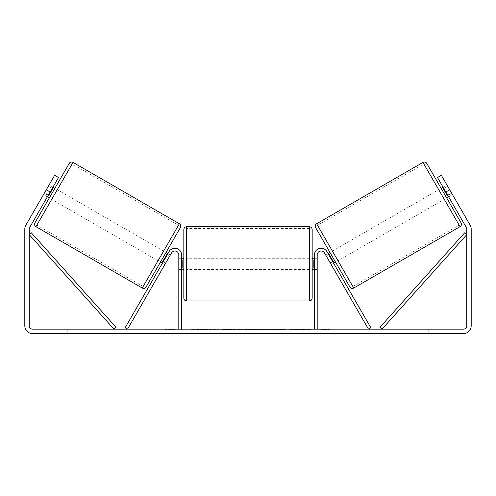 <?xml version="1.0" encoding="UTF-8"?>
<svg xmlns="http://www.w3.org/2000/svg" width="496" height="496" viewBox="0 0 496 496"><rect width="100%" height="100%" fill="white"/><g stroke="black" fill="none" stroke-linecap="round" stroke-linejoin="round"><path stroke-width="0.37" stroke-dasharray="2.48 1.86" d="M163.172 261.863L165.583 263.258L164.79 264.641L165.906 262.706L163.488 261.311L169.105 251.584L162.372 263.246L163.488 261.311L165.906 262.706L171.517 252.979A3.906 3.906 0 0 1 178.808 254.932A3.906 3.906 0 0 0 171.517 252.979L164.79 264.641L162.372 263.246L164.79 264.641L165.583 263.258L162.688 261.584L166.668 254.684L169.57 256.358L170.37 254.975L167.952 253.58M125.128 327.751L169.105 251.584A6.696 6.696 0 0 1 181.598 254.932A6.696 6.696 0 0 0 169.105 251.584A6.696 6.696 0 0 1 181.598 254.932L181.598 329.146L178.808 329.146L178.808 254.932A3.906 3.906 0 0 0 171.517 252.979L127.546 329.146L125.128 327.751M178.808 267.208L178.808 269.44L178.808 267.208L181.598 267.208L181.598 254.932L181.598 269.44L181.598 267.208L178.808 267.208M181.598 329.146L178.808 329.146M330.094 262.706L331.21 264.641L333.628 263.246L332.512 261.311L333.628 263.246L331.21 264.641L330.094 262.706L332.512 261.311L326.895 251.584L332.512 261.311L330.094 262.706L324.483 252.979A3.906 3.906 0 0 0 317.192 254.932A3.906 3.906 0 0 1 324.483 252.979L330.094 262.706M370.872 327.751L326.895 251.584A6.696 6.696 0 0 0 314.402 254.932A6.696 6.696 0 0 1 326.895 251.584A6.696 6.696 0 0 0 314.402 254.932L314.402 329.146L317.192 329.146L317.192 254.932A3.906 3.906 0 0 1 324.483 252.979L368.454 329.146L370.872 327.751M314.402 329.146L317.192 329.146M314.402 254.932L314.402 269.44L314.402 254.932M317.192 267.208L314.402 267.208L317.192 267.208M426.758 163.407L461.075 222.847M349.928 287.017L315.611 227.577M446.71 197.96L441.13 188.294L446.71 197.96M443.058 187.178L446.927 184.946L451.707 193.229L447.361 195.74L443.374 188.84L447.727 186.329L446.927 184.946M443.374 188.84L447.361 195.74L443.374 188.84M447.845 195.461L451.707 193.229L452.507 194.612L447.727 186.329L443.858 188.561M448.638 196.844L452.507 194.612L441.347 175.28L452.507 194.612L448.638 196.844L447.522 194.909L448.638 196.844M335.563 262.13L329.983 252.464L335.563 262.13M325.63 254.975L326.43 256.358L325.63 254.975L328.048 253.58M332.828 261.863L330.417 263.258L331.21 264.641L330.417 263.258L333.312 261.584L329.332 254.684L333.312 261.584L329.332 254.684L326.43 256.358L328.848 254.963M330.417 263.258L326.43 256.358L330.417 263.258M337.981 260.735L332.401 251.069L337.981 260.735L444.292 199.355L438.712 189.689L444.292 199.355M332.401 251.069L438.712 189.689M423.838 163.934L459.16 225.11L423.838 163.934L317.527 225.314L352.848 286.49L317.527 225.314M352.848 286.49L459.16 225.11M200.341 329.704L219.164 329.704L200.341 329.704M200.341 329.146L219.164 329.146L200.341 329.146M50.152 192.014L58.522 177.512L47.362 196.844L58.522 177.512L54.653 175.28L46.283 189.782L50.152 192.014L29.71 227.41A3.348 3.348 0 0 0 29.264 229.084L29.264 325.798A3.348 3.348 0 0 0 32.612 329.146L463.388 329.146A3.348 3.348 0 0 0 466.736 325.798L466.736 229.084A3.348 3.348 0 0 0 466.29 227.41L445.848 192.014L449.717 189.782L441.347 175.28L437.478 177.512L441.347 175.28L437.478 177.512L445.848 192.014M302.411 329.146L311.147 329.146L302.411 329.146L302.411 329.704L310.862 329.704L310.862 329.146M310.862 329.704L289.658 329.704L289.658 329.146L295.839 329.146L289.658 329.146L289.658 329.704L295.839 329.704L295.839 329.146L295.839 329.704L298.108 329.704L298.108 329.146M256.649 329.146L240.045 329.146L264.858 329.146L256.649 329.146L256.649 329.704L248 329.704L248 329.146M67.208 329.146L57.164 329.146L67.208 329.146L67.208 333.61L57.164 333.61L67.208 333.61L67.208 329.146M428.792 329.146L438.836 329.146L428.792 329.146L428.792 333.61L438.836 333.61L428.792 333.61L428.792 329.146M331.142 329.146L321.098 329.146L331.142 329.146L331.142 329.704L326.12 329.704L326.12 329.146M168.206 329.146L174.902 329.146L168.206 329.146L168.206 329.704L168.206 329.146M241.168 329.146L222.326 329.146L241.168 329.146L241.168 329.704L228.513 329.704L228.513 329.146L234.986 329.146L222.326 329.704L222.326 329.146L222.326 329.704L241.168 329.704L241.168 329.146M286.062 329.146L264.666 329.146L286.062 329.146L286.062 329.704L264.666 329.704L264.666 329.146L264.666 329.704L285.901 329.704L285.901 329.146M438.836 329.146L438.836 333.61L438.836 329.146M46.283 189.782L25.848 225.178A7.812 7.812 0 0 0 24.8 229.084L24.8 325.798A7.812 7.812 0 0 0 32.612 333.61L463.388 333.61A7.812 7.812 0 0 0 471.2 325.798L471.2 229.084A7.812 7.812 0 0 0 470.152 225.178L449.717 189.782M447.522 194.909L437.478 177.512L447.522 194.909L451.391 192.677L447.522 194.909M47.362 196.844L43.493 194.612L54.653 175.28L43.493 194.612L44.293 193.229L43.493 194.612L47.362 196.844M48.478 194.909L44.609 192.677L48.478 194.909M58.522 177.512L54.653 175.28L58.522 177.512M57.164 329.146L57.164 333.61L57.164 329.146M211.879 329.704L191.301 329.704L211.879 329.704L211.879 329.146L191.301 329.146L211.879 329.146M211.141 329.704L211.141 329.146L211.141 329.704M209.163 329.704L209.163 329.146M191.301 329.704L191.301 329.146L191.301 329.704M197.501 329.704L197.501 329.146L204.91 329.146L197.501 329.146L197.501 329.704L197.501 329.146L197.501 329.704L204.91 329.704L204.91 329.146L204.91 329.704L197.501 329.704M200.217 329.704L200.217 329.146M204.718 329.704L204.718 329.146M206.541 329.704L206.541 329.146M326.12 329.704L321.098 329.704L321.098 329.146M321.098 329.704L324.446 329.704L324.446 329.146L324.446 329.704L327.794 329.704L327.794 329.146L327.794 329.704L331.142 329.704M164.858 329.146L164.858 329.704L171.554 329.704L171.554 329.146L171.554 329.704L174.902 329.704L174.902 329.146M164.858 329.704L169.88 329.704L169.88 329.146M169.88 329.704L174.902 329.704M248 329.704L246.425 329.704L246.425 329.146M246.425 329.704L240.045 329.704L240.045 329.146M240.045 329.704L249.488 329.704L249.488 329.146M249.488 329.704L255.409 329.704L255.409 329.146M255.409 329.704L264.858 329.704L264.858 329.146M264.858 329.704L258.267 329.704L258.267 329.146M258.267 329.704L256.649 329.704M249.897 329.704L254.876 329.704L249.897 329.704L249.897 329.146L254.876 329.146L249.897 329.146M254.876 329.704L254.876 329.146M252.402 329.704L252.402 329.146M234.986 329.704L228.513 329.704L234.986 329.704L234.986 329.146L234.986 329.704M228.513 329.704L228.513 329.146L228.513 329.704M298.108 329.704L311.147 329.704L311.147 329.146M311.147 329.704L302.411 329.704M303.719 329.704L303.719 329.146M295.839 329.704L295.839 329.146L295.839 329.704M303.527 329.704L303.527 329.146M285.901 329.704L281.244 329.704L281.244 329.146M281.244 329.704L271.039 329.704L271.039 329.146L271.039 329.704L281.406 329.704L281.406 329.146M281.406 329.704L286.062 329.704M69.242 163.407L34.925 222.847M49.29 197.96L54.87 188.294L49.29 197.96M52.942 187.178L49.073 184.946L48.273 186.329L49.073 184.946M48.155 195.461L44.293 193.229L48.273 186.329L52.142 188.561M48.273 186.329L44.293 193.229L48.639 195.74L52.626 188.84L48.639 195.74L52.626 188.84L48.273 186.329M146.072 287.017L180.389 227.577M160.437 262.13L166.017 252.464L160.437 262.13M170.37 254.975L169.57 256.358L167.152 254.963M166.668 254.684L162.688 261.584L166.668 254.684M169.57 256.358L165.583 263.258L169.57 256.358M163.599 251.069L158.019 260.735L163.599 251.069L57.288 189.689L51.708 199.355L57.288 189.689M158.019 260.735L51.708 199.355M72.162 163.934L36.84 225.11L72.162 163.934L178.473 225.314L143.152 286.49L36.84 225.11M143.152 286.49L178.473 225.314M183.83 229.543L183.83 298.177M312.17 298.177L312.17 229.543M312.17 263.86L312.17 258.28L312.17 263.86M314.402 267.846L317.192 267.846L317.192 258.28L317.192 269.44L317.192 267.846L313.844 267.846L313.844 259.879L313.844 267.846L313.844 259.879L317.192 259.879L314.402 259.879M183.83 263.86L183.83 258.28L183.83 263.86M181.598 267.846L178.808 267.846L182.156 267.846L182.156 259.879L182.156 267.846L182.156 259.879L178.808 259.879L178.808 258.28L178.808 259.879L181.598 259.879M178.808 267.846L178.808 259.879L178.808 267.846M309.38 226.753L309.38 300.967M186.62 300.967L186.62 226.753M29.264 234.664L113.968 329.146L116.045 327.286L31.341 232.804L29.264 234.664M466.736 234.664L382.032 329.146L379.955 327.286L464.659 232.804L466.736 234.664M460.052 226.66L422.945 162.39M316.634 223.77L353.741 288.04M201.878 329.704L201.878 329.146M231.57 329.704L231.57 329.146M231.892 329.704L231.892 329.146M231.415 329.704L231.415 329.146M231.446 329.704L231.446 329.146M276.173 329.704L276.173 329.146M276.427 329.704L276.427 329.146M276.365 329.704L276.365 329.146L276.365 329.704M201.587 329.704L201.587 329.146M201.556 329.704L201.556 329.146M179.366 223.77L142.259 288.04M35.948 226.66L73.055 162.39M181.598 269.44L178.808 269.44L181.598 269.44M317.192 269.44L314.402 269.44L317.192 269.44M181.524 329.704L181.524 329.146M219.164 329.704L219.164 329.146M314.402 258.28L317.192 258.28M181.598 258.28L178.808 258.28M309.38 258.28L186.62 258.28M309.38 269.44L186.62 269.44M309.38 299.181L186.62 299.181M309.38 228.538L186.62 228.538"/><path stroke-width="0.74" d="M178.808 329.146L178.808 254.932A3.906 3.906 0 0 0 171.517 252.979L127.546 329.146L125.128 327.751L169.105 251.584A6.696 6.696 0 0 1 181.598 254.932L181.598 329.146M317.192 329.146L317.192 254.932A3.906 3.906 0 0 1 324.483 252.979L368.454 329.146L370.872 327.751L326.895 251.584A6.696 6.696 0 0 0 314.402 254.932L314.402 329.146M422.945 162.39A2.79 2.79 0 0 1 426.758 163.407L461.075 222.847A2.79 2.79 0 0 1 460.052 226.66L353.741 288.04A2.79 2.79 0 0 1 349.928 287.017L315.611 227.577A2.79 2.79 0 0 1 316.634 223.77L422.945 162.39L460.052 226.66M441.13 188.294L443.058 187.178M446.71 197.96L448.638 196.844M443.858 188.561L443.374 188.84L447.361 195.74L447.845 195.461M328.048 253.58L329.983 252.464M333.628 263.246L335.563 262.13M328.848 254.963L329.332 254.684L333.312 261.584L332.828 261.863M50.152 192.014L46.283 189.782L54.653 175.28L58.522 177.512L29.71 227.41A3.348 3.348 0 0 0 29.264 229.084L29.264 325.798A3.348 3.348 0 0 0 32.612 329.146L463.388 329.146A3.348 3.348 0 0 0 466.736 325.798L466.736 229.084A3.348 3.348 0 0 0 466.29 227.41L437.478 177.512L441.347 175.28L449.717 189.782L445.848 192.014M46.283 189.782L25.848 225.178A7.812 7.812 0 0 0 24.8 229.084L24.8 325.798A7.812 7.812 0 0 0 32.612 333.61L463.388 333.61A7.812 7.812 0 0 0 471.2 325.798L471.2 229.084A7.812 7.812 0 0 0 470.152 225.178L449.717 189.782M73.055 162.39A2.79 2.79 0 0 0 69.242 163.407L34.925 222.847A2.79 2.79 0 0 0 35.948 226.66L142.259 288.04A2.79 2.79 0 0 0 146.072 287.017L180.389 227.577A2.79 2.79 0 0 0 179.366 223.77L73.055 162.39L35.948 226.66M54.87 188.294L52.942 187.178M52.142 188.561L52.626 188.84L48.639 195.74L48.155 195.461M49.29 197.96L47.362 196.844M167.952 253.58L166.017 252.464M162.372 263.246L160.437 262.13M167.152 254.963L166.668 254.684L162.688 261.584L163.172 261.863M183.83 263.86L183.83 229.543C183.997 227.85 184.927 226.92 186.62 226.753L186.62 300.967C184.927 300.805 183.997 299.875 183.83 298.177L183.83 263.86M309.38 226.753C311.073 226.92 312.003 227.85 312.17 229.543L312.17 298.177C312.003 299.875 311.073 300.805 309.38 300.967L309.38 226.753L186.62 226.753M314.402 267.846L313.844 267.846L313.844 259.879L314.402 259.879M181.598 259.879L182.156 259.879L182.156 267.846L181.598 267.846M29.264 234.664L113.968 329.146L116.045 327.286L31.341 232.804L29.264 234.664M466.736 234.664L382.032 329.146L379.955 327.286L464.659 232.804L466.736 234.664M353.741 288.04L316.634 223.77M142.259 288.04L179.366 223.77M312.17 258.28L314.402 258.28M314.402 269.44L312.17 269.44M309.38 300.967L186.62 300.967M183.83 258.28L181.598 258.28M183.83 269.44L181.598 269.44"/></g></svg>
